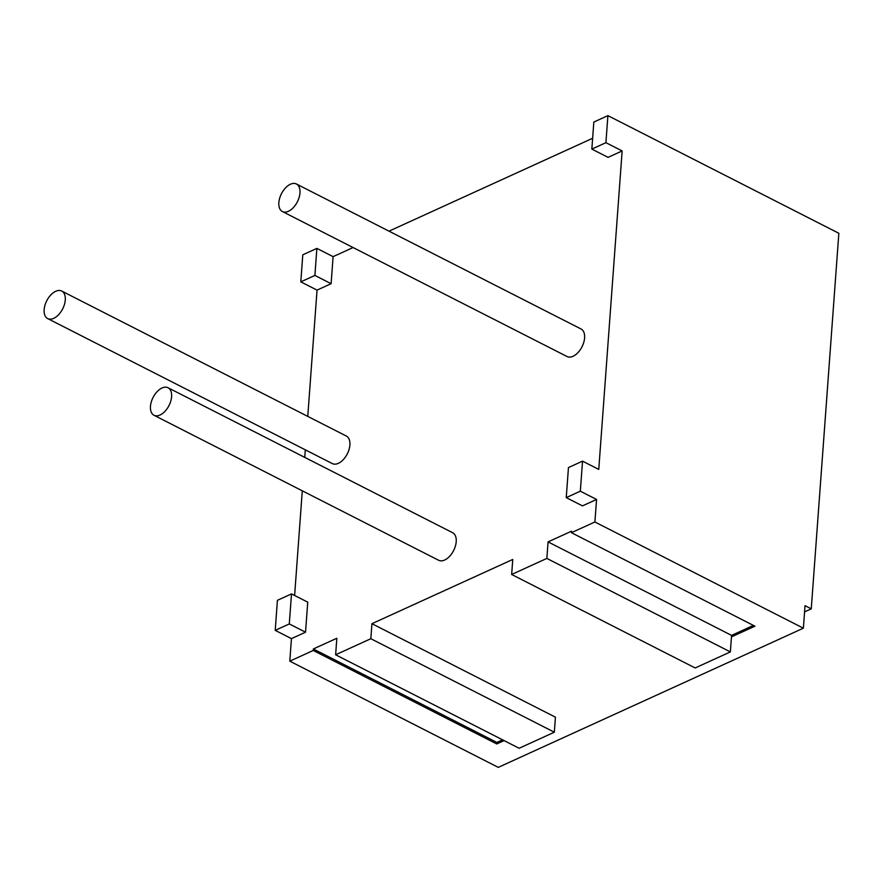 <?xml version="1.0" encoding="UTF-8"?>
<svg xmlns="http://www.w3.org/2000/svg" width="883" height="883" viewBox="0 0 883 883"><rect width="100%" height="100%" fill="white"/><g stroke="black" fill="none" stroke-linecap="round" stroke-linejoin="round"><path stroke-width="1.32" d="M804.568 611.897L811.267 608.84L838.85 233.278L607.901 115.629L593.829 122.053L591.842 149.095L605.915 142.671L607.901 115.629M580.33 491.191L582.537 461.147L568.453 467.571L566.246 497.615L580.33 491.191L596.555 499.458L594.899 521.985L803.375 628.188L805.031 605.661L811.267 608.84M605.915 142.671L622.151 150.938L598.762 469.414L582.537 461.147M300.805 281.854L302.792 254.812L316.876 248.388L333.101 256.655L331.114 283.697L317.041 290.121L300.805 281.854L314.889 275.43L316.876 248.388M317.041 290.121L307.77 416.39M305.308 449.822L304.756 457.394M302.295 490.816L294.613 595.484M275.22 630.363L277.417 600.319L291.5 593.895L289.293 623.939L305.529 632.206L291.445 638.63L275.22 630.363L289.293 623.939M291.445 638.63L289.79 661.168L498.266 767.371L803.375 628.188M592.636 138.267L389.006 231.158M353.09 247.538L333.101 256.655M596.555 499.458L582.471 505.882L566.246 497.615M594.899 521.985L571.433 532.692L571.544 531.191L548.067 541.897L546.853 558.42L511.654 574.48L512.758 559.458L371.931 623.696L370.827 638.718L335.628 654.778L336.842 638.254L313.366 648.961L313.255 650.462L289.79 661.168M291.5 593.895L307.737 602.162L305.529 632.206M622.151 150.938L608.067 157.362L591.842 149.095M282.394 211.534L567.018 356.522A15.453 8.929 -63 0 0 577.946 352.615A15.453 8.929 -63 0 0 584.601 337.935A15.453 8.929 -63 0 0 581.047 328.984L296.423 183.995A15.453 8.929 -63 0 0 285.507 187.902A15.453 8.929 -63 0 0 278.851 202.582A15.453 8.929 -63 0 0 282.394 211.534A15.453 8.929 -63 0 0 293.322 207.626A15.453 8.929 -63 0 0 299.977 192.947A15.453 8.929 -63 0 0 296.423 183.995M47.693 318.586L332.317 463.586A15.453 8.929 -63 0 0 343.244 459.679A15.453 8.929 -63 0 0 349.9 444.999A15.453 8.929 -63 0 0 346.346 436.047L61.722 291.048A15.453 8.929 -63 0 0 50.806 294.955A15.453 8.929 -63 0 0 44.15 309.635A15.453 8.929 -63 0 0 47.693 318.586A15.453 8.929 -63 0 0 58.62 314.679A15.453 8.929 -63 0 0 65.276 299.999A15.453 8.929 -63 0 0 61.722 291.048M154.017 415.286L438.641 560.275A15.453 8.929 -63 0 0 449.557 556.367A15.453 8.929 -63 0 0 456.213 541.687A15.453 8.929 -63 0 0 452.67 532.736L168.046 387.747A15.453 8.929 -63 0 0 157.119 391.655A15.453 8.929 -63 0 0 150.463 406.335A15.453 8.929 -63 0 0 154.017 415.286A15.453 8.929 -63 0 0 164.933 411.379A15.453 8.929 -63 0 0 171.589 396.699A15.453 8.929 -63 0 0 168.046 387.747M313.255 650.462L496.765 743.95L504.094 740.605M371.931 623.696L555.44 717.184L554.336 732.206L370.827 638.718M511.654 574.48L695.164 667.967L730.362 651.908L731.466 636.886L754.932 626.179L571.433 532.692M496.765 743.95L496.875 742.437L313.366 648.961M496.875 742.437L502.593 739.833M554.336 732.206L519.138 748.265L335.628 654.778M730.362 651.908L546.853 558.42M731.466 636.886L731.577 635.385L548.067 541.897M731.577 635.385L753.431 625.418M314.889 275.43L331.114 283.697"/></g></svg>

